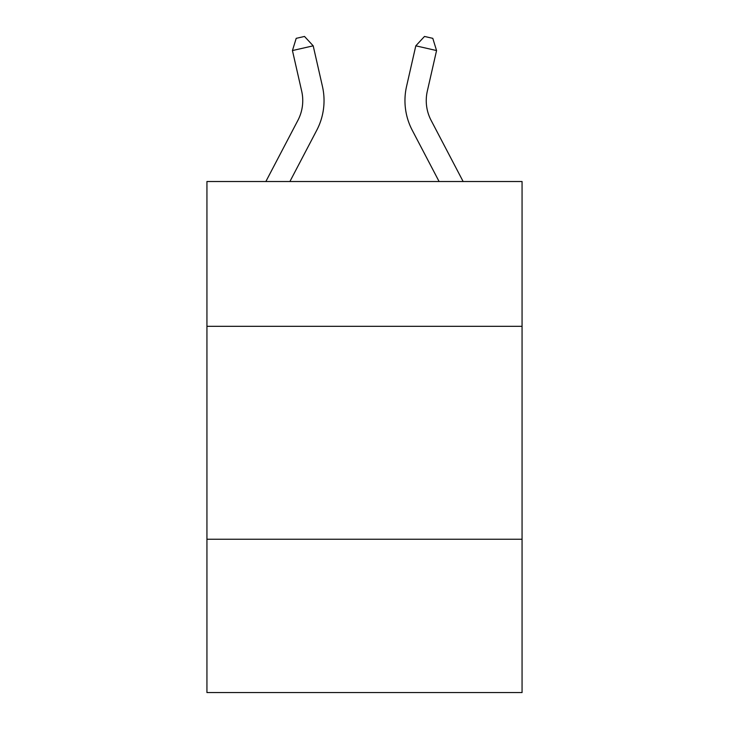 <?xml version="1.0" encoding="UTF-8"?>
<svg xmlns="http://www.w3.org/2000/svg" width="729" height="729" viewBox="0 0 729 729"><rect width="100%" height="100%" fill="white"/><g stroke="black" fill="none" stroke-linecap="round" stroke-linejoin="round"><path stroke-width="1.09" d="M522.064 326.319L522.064 181.521L206.936 181.521L206.936 326.319L522.064 326.319L522.064 692.55L206.936 692.55L206.936 326.319M522.064 539.241L206.936 539.241M265.857 181.521L297.888 120.376A42.583 42.583 0 0 0 301.688 91.152L292.438 50.556L313.197 45.827L322.446 86.423A63.879 63.879 0 0 1 316.751 130.254L289.896 181.521M463.143 181.521L431.112 120.376A42.583 42.583 0 0 1 427.312 91.152L436.562 50.556L415.803 45.827L406.554 86.423A63.879 63.879 0 0 0 412.249 130.254L439.104 181.521M431.112 120.376A42.583 42.583 0 0 1 427.312 91.152A42.583 42.583 0 0 0 431.112 120.376A42.583 42.583 0 0 1 427.312 91.152A42.583 42.583 0 0 0 431.112 120.376A42.583 42.583 0 0 1 427.312 91.152A42.583 42.583 0 0 0 431.112 120.376A42.583 42.583 0 0 1 427.312 91.152A42.583 42.583 0 0 0 431.112 120.376A42.583 42.583 0 0 1 427.312 91.152A42.583 42.583 0 0 0 431.112 120.376A42.583 42.583 0 0 1 427.312 91.152A42.583 42.583 0 0 0 431.112 120.376A42.583 42.583 0 0 1 427.312 91.152A42.583 42.583 0 0 0 431.112 120.376A42.583 42.583 0 0 1 427.312 91.152A42.583 42.583 0 0 0 431.112 120.376A42.583 42.583 0 0 1 427.312 91.152A42.583 42.583 0 0 0 431.112 120.376A42.583 42.583 0 0 1 427.312 91.152A42.583 42.583 0 0 0 431.112 120.376A42.583 42.583 0 0 1 427.312 91.152A42.583 42.583 0 0 0 431.112 120.376A42.583 42.583 0 0 1 427.312 91.152A42.583 42.583 0 0 0 431.112 120.376A42.583 42.583 0 0 1 427.312 91.152A42.583 42.583 0 0 0 431.112 120.376A42.583 42.583 0 0 1 427.312 91.152A42.583 42.583 0 0 0 431.112 120.376A42.583 42.583 0 0 1 427.312 91.152A42.583 42.583 0 0 0 431.112 120.376A42.583 42.583 0 0 1 427.312 91.152A42.583 42.583 0 0 0 431.112 120.376A42.583 42.583 0 0 1 427.312 91.152A42.583 42.583 0 0 0 431.112 120.376A42.583 42.583 0 0 1 427.312 91.152A42.583 42.583 0 0 0 431.112 120.376A42.583 42.583 0 0 1 427.312 91.152A42.583 42.583 0 0 0 431.112 120.376A42.583 42.583 0 0 1 427.312 91.152A42.583 42.583 0 0 0 431.112 120.376A42.583 42.583 0 0 1 427.312 91.152A42.583 42.583 0 0 0 431.112 120.376A42.583 42.583 0 0 1 427.312 91.152A42.583 42.583 0 0 0 431.112 120.376M415.803 45.827L406.554 86.423L415.803 45.827L406.554 86.423L415.803 45.827L406.554 86.423L415.803 45.827L406.554 86.423L415.803 45.827L406.554 86.423L415.803 45.827L406.554 86.423L415.803 45.827L406.554 86.423L415.803 45.827L406.554 86.423L415.803 45.827L406.554 86.423L415.803 45.827L406.554 86.423L415.803 45.827L406.554 86.423L415.803 45.827L406.554 86.423L415.803 45.827L406.554 86.423L415.803 45.827L406.554 86.423L415.803 45.827L406.554 86.423L415.803 45.827L406.554 86.423L415.803 45.827L406.554 86.423L415.803 45.827L406.554 86.423L415.803 45.827L406.554 86.423L415.803 45.827L406.554 86.423L415.803 45.827L406.554 86.423L415.803 45.827L406.554 86.423L415.803 45.827L424.497 36.45L432.798 38.345L436.562 50.556M297.888 120.376A42.583 42.583 0 0 0 301.688 91.152A42.583 42.583 0 0 1 297.888 120.376A42.583 42.583 0 0 0 301.688 91.152A42.583 42.583 0 0 1 297.888 120.376A42.583 42.583 0 0 0 301.688 91.152A42.583 42.583 0 0 1 297.888 120.376A42.583 42.583 0 0 0 301.688 91.152A42.583 42.583 0 0 1 297.888 120.376A42.583 42.583 0 0 0 301.688 91.152M292.438 50.556L296.202 38.345L304.503 36.45L313.197 45.827"/></g></svg>
